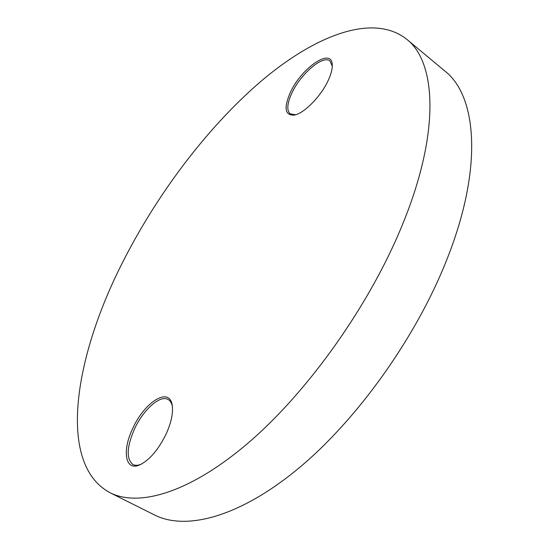 <?xml version="1.0" encoding="UTF-8"?>
<svg xmlns="http://www.w3.org/2000/svg" width="549" height="549" viewBox="0 0 549 549"><rect width="100%" height="100%" fill="white"/><g stroke="black" fill="none" stroke-linecap="round" stroke-linejoin="round"><path stroke-width="0.82" d="M290.098 92.994C300.886 68.302 331.843 46.74 332.248 64.796C332.461 68.81 331.191 73.847 328.453 79.907C321.357 95.917 304.215 113.43 294.394 115.057C285.041 115.654 283.613 108.304 290.098 92.994M332.269 66.093L329.99 61.014C322.984 54.591 300.228 74.259 291.684 93.447C287.079 103.699 286.592 110.507 290.222 113.883L295.623 114.741M132.776 428.392C144.524 402.06 169.209 386.462 172.139 404.846C173.402 412.409 171.446 422.023 166.285 433.689C158.489 449.645 149.623 460.048 139.693 464.907C125.069 471.481 121.919 450.585 132.776 428.392M172.372 406.37C171.679 403 170.272 400.715 168.145 399.507C160.212 394.559 143.275 409.705 134.457 429.071C126.661 447.14 126.153 458.957 132.947 464.523C135.15 465.648 137.874 465.559 141.12 464.248M121.473 264.597C74.3 358.25 56.959 464.228 110.033 492.721C139.027 507.461 190.572 492.679 249.596 441.76C308.463 390.922 369.038 305.724 401.552 226.826C440.456 133.448 436.64 62.257 406.61 39.171C372.503 12.469 314.193 35.987 260.549 81.657C206.493 128.226 156.197 195.252 121.473 264.597M110.033 492.721L154.585 514.996C185.596 530.732 238.719 517.638 297.901 468.887C356.925 420.198 416.183 337.436 446.79 259.718C483.429 167.768 476.909 95.869 444.882 71.047L406.61 39.171M332.275 65.818L332.248 64.796M172.365 406.294L172.139 404.846M141.052 464.282L139.693 464.907M295.369 114.816L294.394 115.057"/></g></svg>
